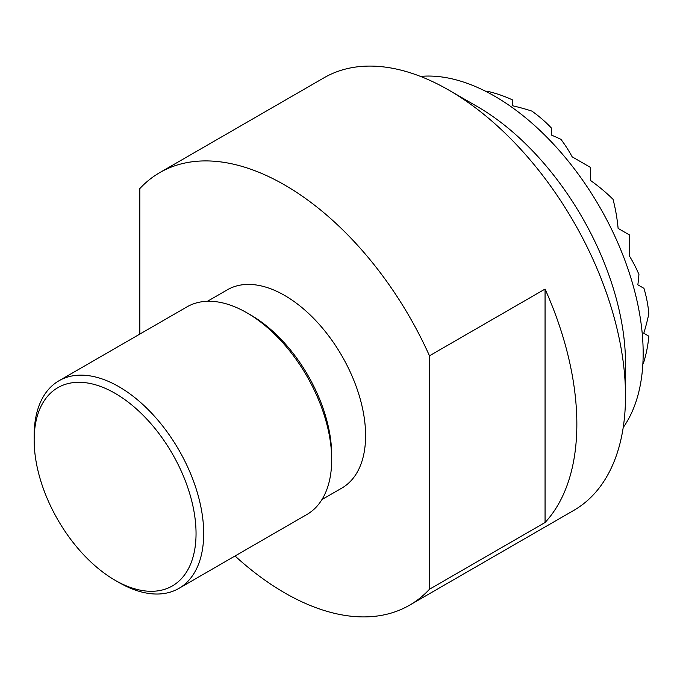 <?xml version="1.0" encoding="UTF-8"?>
<svg xmlns="http://www.w3.org/2000/svg" width="683" height="683" viewBox="0 0 683 683"><rect width="100%" height="100%" fill="white"/><g stroke="black" fill="none" stroke-linecap="round" stroke-linejoin="round"><path stroke-width="1.02" d="M420.489 76.411A209.801 121.13 60 0 1 494.816 96.269A209.801 121.13 60 0 1 623.331 256.21A209.801 121.13 60 0 1 623.203 427.524M625.508 363.424A209.801 121.13 -120 0 0 477.152 106.471L448.893 90.156A249.765 144.207 60 0 1 625.508 396.055L625.508 363.424M625.508 396.055A249.765 144.207 60 0 1 573.78 510.389L409.527 605.215A249.765 144.207 -120 0 0 429.47 589.25L429.47 355.8A249.765 144.207 -120 0 0 284.649 184.982A249.765 144.207 -120 0 0 159.762 172.611A249.765 144.207 -120 0 0 139.827 188.576L139.827 334.089M429.47 355.8L545.06 289.063A249.765 144.207 60 0 1 545.06 522.512L429.47 589.25M235.037 555.988A249.765 144.207 -120 0 0 284.649 592.844A249.765 144.207 -120 0 0 409.527 605.215M207.47 301.28L227.405 289.771A114.479 66.097 60 0 1 284.649 295.44A114.479 66.097 60 0 1 359.437 396.319A114.479 66.097 60 0 1 341.884 488.055L321.949 499.563M178.869 588.422L306.855 514.521A119.884 69.214 -120 0 0 331.69 459.642L331.69 455.228A114.479 66.097 -120 0 0 250.738 315.017L246.913 312.814A119.884 69.214 -120 0 0 186.971 306.872L58.977 380.764A119.884 69.214 60 0 1 118.927 386.706A119.884 69.214 60 0 1 203.696 533.534A119.884 69.214 60 0 1 178.869 588.422A119.884 69.214 60 0 1 118.927 582.479A119.884 69.214 60 0 1 118.919 582.479L115.103 580.277A114.479 66.097 -120 0 0 196.047 533.534A114.479 66.097 -120 0 0 115.103 393.331A114.479 66.097 -120 0 0 34.15 440.065A114.479 66.097 -120 0 0 115.103 580.277M331.69 459.642A119.884 69.214 -120 0 0 246.913 312.814M58.977 380.764A119.884 69.214 60 0 0 34.15 435.652L34.15 440.065M159.762 172.611L324.015 77.785A249.765 144.207 60 0 1 448.893 90.156M545.06 289.063L545.06 522.512M642.857 364.159A177.887 145.248 -60 0 0 643.949 361.58A188.952 154.281 180 0 0 648.85 336.198L643.779 333.261A192.93 157.525 -60 0 0 648.85 313.728A188.952 154.281 180 0 0 643.949 288.337L637.854 284.82A199.385 162.802 -60 0 0 638.929 274.429A188.952 154.281 180 0 0 629.393 255.946L629.393 234.901L618.115 228.395A198.113 161.76 -60 0 0 613.035 199.316A198.113 161.76 180 0 0 590.394 180.38L590.394 167.361L572.175 156.842A188.952 154.273 -60 0 0 560.939 139.341A199.385 162.802 180 0 0 551.403 135.072L551.403 128.037A188.952 154.273 -60 0 0 531.861 111.098A192.93 157.525 180 0 0 512.404 105.728L512.404 99.863A188.952 154.273 -60 0 0 487.969 91.411A177.887 145.248 180 0 0 485.195 91.078"/></g></svg>
